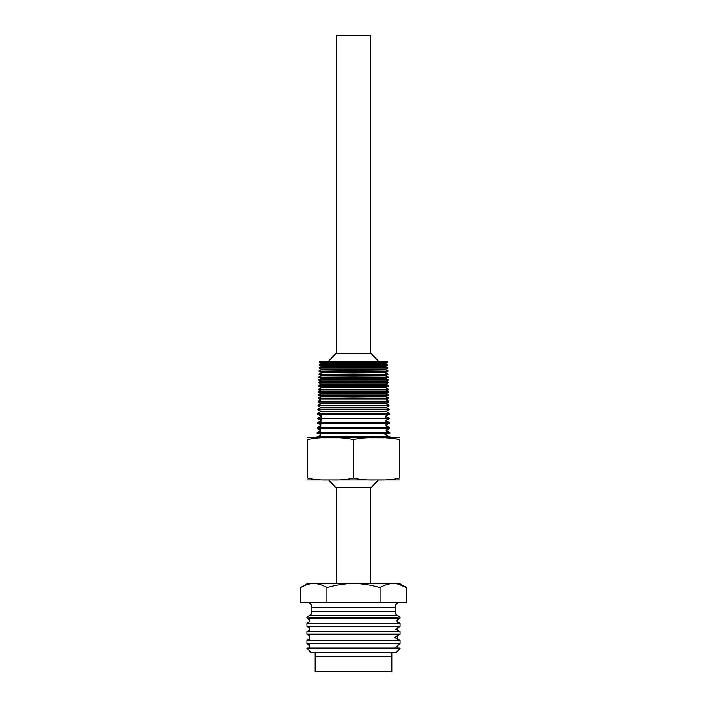 <?xml version="1.0" encoding="UTF-8"?>
<svg xmlns="http://www.w3.org/2000/svg" width="707" height="707" viewBox="0 0 707 707"><rect width="100%" height="100%" fill="white"/><g stroke="black" fill="none" stroke-linecap="round" stroke-linejoin="round"><path stroke-width="1.06" d="M370.751 353.5L370.751 35.35L336.249 35.35L336.249 353.5M315.172 652.481L315.172 671.65L391.828 671.65L391.828 656.317L315.172 656.317L391.828 656.317L391.828 652.481M305.786 585.007L300.387 587.597L307.501 583.487L399.499 583.487L406.613 587.597L398.58 584.168M400.074 648.655L396.238 652.481L310.762 652.481L306.926 647.974L400.074 647.974L400.074 648.655L306.926 648.655M306.926 643.485L306.926 640.454L400.074 640.454L400.074 643.485L306.926 643.485L309.419 645.668M306.926 634.206L306.926 631.749L400.074 631.749L400.074 634.206L306.926 634.206L309.419 635.708M306.926 626.349L306.926 623.362L400.074 623.362L400.074 626.349L306.926 626.349L309.419 628.055M400.074 623.362L396.256 620.534L400.074 618.245L306.926 618.245L306.926 617.034L309.613 615.479A4.596 4.596 0 0 0 311.911 611.493L311.911 607.251A4.596 4.596 0 0 0 307.306 602.656M400.074 618.245L400.074 617.034L306.926 617.034M400.074 617.034L397.387 615.479L309.613 615.479M399.694 602.656A4.596 4.596 0 0 0 395.089 607.251L395.089 611.493A4.596 4.596 0 0 0 397.387 615.479M395.169 583.575L393.339 583.487C397.599 583.514 402.027 584.883 406.613 587.597L406.613 602.656L380.057 602.656L380.057 587.597C384.643 584.883 389.071 583.514 393.339 583.487M380.057 602.656L300.387 602.656L300.387 587.597C304.973 584.883 309.401 583.514 313.661 583.487C317.929 583.514 322.357 584.883 326.943 587.597C336.117 584.883 344.972 583.514 353.5 583.487C362.028 583.514 370.883 584.883 380.057 587.597M313.661 583.487L312.194 583.54M326.943 602.656L326.943 587.597M395.434 602.656L391.236 602.656M309.419 617.22L397.581 617.22M397.581 648.655L309.419 648.655M353.5 361.162L387.613 361.162L387.648 362.276L319.352 362.276L319.387 361.162L353.5 361.162M320.554 433.364L320.501 435.132L317.036 436.802L389.964 436.802L389.999 437.827M353.5 432.375L389.831 432.375L389.857 433.364L317.143 433.364L317.169 432.375L353.5 432.375M353.5 427.611L389.681 427.611L389.707 428.389L317.293 428.389L317.319 427.611L353.5 427.611M353.5 422.583L389.522 422.583L389.548 423.237L317.452 423.237L317.478 422.583L353.5 422.583M353.5 418.252L389.398 418.677L317.602 418.677L353.5 418.252M353.5 413.303L389.239 413.303L389.265 414.161L317.735 414.161L317.761 413.303L353.5 413.303M353.5 409.123L389.106 409.123L389.124 409.618L317.876 409.618L317.894 409.123L353.5 409.123M353.5 405.226L388.983 405.226L389 405.88L318 405.88L318.017 405.226L353.5 405.226M353.5 401.329L388.859 401.329L388.885 402.133L318.115 402.133L318.141 401.329L353.5 401.329M353.5 397.997L388.77 398.386L318.23 398.386L353.5 397.997M353.5 394.877L388.664 394.877L388.673 395.354L318.327 395.354L318.336 394.877L353.5 394.877M353.5 392.005L388.576 392.005L388.585 392.518L318.415 392.518L318.424 392.005L353.5 392.005M353.5 389.115L388.488 389.115L388.505 389.743L318.495 389.743L318.512 389.115L353.5 389.115M353.5 385.412L388.364 385.412L388.399 386.287L318.601 386.287L318.636 385.412L353.5 385.412M353.5 382.354L388.276 382.354L388.284 382.841L318.716 382.841L318.724 382.354L353.5 382.354M353.5 379.509L388.187 379.509L388.205 380.066L318.795 380.066L318.813 379.509L353.5 379.509M353.5 376.964L388.116 377.193L318.884 377.193L353.5 376.964M353.5 373.959L388.019 374.277L318.981 374.277L353.5 373.959M353.5 370.813L387.931 371.219L319.069 371.219L353.5 370.813M353.5 367.667L387.816 367.667L387.834 368.17L319.166 368.17L319.184 367.667L353.5 367.667M353.5 364.52L387.719 364.52L387.736 365.121L319.264 365.121L319.281 364.52L353.5 364.52M307.501 437.836L399.499 437.836M307.501 439.745C307.501 436.944 307.501 436.944 307.501 439.745L307.501 478.073C307.501 480.884 307.501 480.884 307.501 478.073C313.051 479.646 320.642 480.283 330.293 479.982C340.385 480.274 348.127 479.638 353.5 478.073C359.059 479.646 366.721 480.283 376.486 479.982C386.252 480.283 393.923 479.646 399.499 478.073L399.499 439.745C399.499 436.944 399.499 436.944 399.499 439.745C393.366 438.11 385.324 437.474 375.382 437.836C366.208 437.571 358.909 438.207 353.5 439.745C347.429 438.11 339.236 437.474 328.941 437.836C320.333 437.571 313.183 438.207 307.501 439.745L307.633 439.71M371.131 437.854L372.836 437.845M375.223 437.836L376.76 437.836M378.457 437.836L380.932 437.854M382.407 437.863L383.715 437.88M386.199 437.942L389.672 438.11M391.015 438.207L392.579 438.367M395.505 438.791L397.414 439.18M353.5 478.073L353.5 439.745M399.499 478.073C399.499 480.884 399.499 480.884 399.499 478.073M311.398 479.01L309.436 478.604M307.501 479.982L399.499 479.982M378.413 479.991L371.131 487.662L335.869 487.662L328.587 479.991M328.587 361.162L335.869 353.5L371.131 353.5L378.413 361.162M389.239 413.303L385.907 411.412L321.093 411.412L317.761 413.303M389.106 409.123L385.925 407.586L321.075 407.586L317.894 409.123M388.983 405.226L385.951 403.759L321.049 403.759L318.017 405.226M388.859 401.329L385.978 399.941L321.022 399.941L318.141 401.329M388.762 397.997L385.969 396.857L321.031 396.857L318.238 397.997M388.664 394.877L385.969 393.755L321.031 393.755L318.336 394.877M388.576 392.005L385.96 390.944L321.04 390.944L318.424 392.005M388.488 389.115L385.492 387.666L321.508 387.666L318.512 389.115M388.364 385.412L385.642 384.087L321.358 384.087L318.636 385.412M388.276 382.354L385.633 381.276L321.367 381.276L318.724 382.354M388.187 379.509L385.739 378.519L321.261 378.519L318.813 379.509M388.108 376.964L385.262 375.806L321.738 375.806L318.892 376.964M388.01 373.959L385.156 372.766L321.844 372.766L318.99 373.959M387.913 370.813L385.156 369.664L321.844 369.664L319.087 370.813M387.816 367.667L385.156 366.553L321.844 366.553L319.184 367.667M387.719 364.52L385.156 363.451L321.844 363.451L319.281 364.52M395.089 607.251L311.911 607.251M395.089 611.493L311.911 611.493M336.249 583.487L336.249 487.662M370.751 583.487L370.751 487.662M394.948 647.974L400.074 643.485M309.419 639.022L306.926 640.454M400.074 634.206L394.753 637.396L400.074 640.454M309.419 626.349L309.419 630.326L306.926 631.749M400.074 626.349L395.779 629.292L400.074 631.749M309.419 618.245L309.419 621.515L306.926 623.362M309.419 619.739L306.926 618.245M397.581 619.739L397.581 623.362M397.581 626.349L397.581 631.749M397.581 635.708L397.581 640.454M397.581 645.668L397.581 647.974M309.419 634.206L309.419 640.454M309.419 643.485L309.419 647.974M389.857 433.364L384.979 434.39L389.964 436.802M317.036 436.802L317.001 437.827M320.527 434.08L317.143 433.364M320.642 430.395L317.169 432.375M389.707 428.389L385.942 430.165L389.831 432.375M320.66 429.98L317.293 428.389M320.801 425.278L317.319 427.611M389.548 423.237L385.792 425.004L389.681 427.611M320.819 424.819L317.452 423.237M320.943 420.904L317.478 422.583M389.398 418.677L385.377 420.577L389.522 422.583M320.96 420.258L317.602 418.677M321.084 416.282L317.611 418.252M389.265 414.161L385.686 416.149L389.389 418.252M321.093 416.025L317.735 414.161M385.907 411.412L389.124 409.618M321.093 411.412L317.876 409.618M385.925 407.586L389 405.88M321.075 407.586L318 405.88M385.951 403.759L388.885 402.133M321.049 403.759L318.115 402.133M385.978 399.941L388.77 398.386M321.022 399.941L318.23 398.386M385.969 396.857L388.673 395.354M321.031 396.857L318.327 395.354M385.969 393.755L388.585 392.518M321.031 393.755L318.415 392.518M385.96 390.944L388.505 389.743M321.04 390.944L318.495 389.743M385.492 387.666L388.399 386.287M321.508 387.666L318.601 386.287M385.642 384.087L388.284 382.841M321.358 384.087L318.716 382.841M385.633 381.276L388.205 380.066M321.367 381.276L318.795 380.066M385.739 378.519L388.116 377.193M321.261 378.519L318.884 377.193M385.262 375.806L388.019 374.277M321.738 375.806L318.981 374.277M385.156 372.766L387.931 371.219M321.844 372.766L319.069 371.219M385.156 369.664L387.834 368.17M321.844 369.664L319.166 368.17M385.156 366.553L387.736 365.121M321.844 366.553L319.264 365.121M385.156 363.451L387.648 362.276M321.844 363.451L319.352 362.276M385.907 416.025L385.978 418.252M386.04 420.258L386.11 422.583M386.181 424.819L386.269 427.611M386.34 429.98L386.42 432.375M386.473 434.08L386.552 436.802M321.146 414.161L321.022 418.252M321.013 418.677L320.89 422.583M320.872 423.237L320.731 427.611M320.704 428.389L320.58 432.375"/></g></svg>

